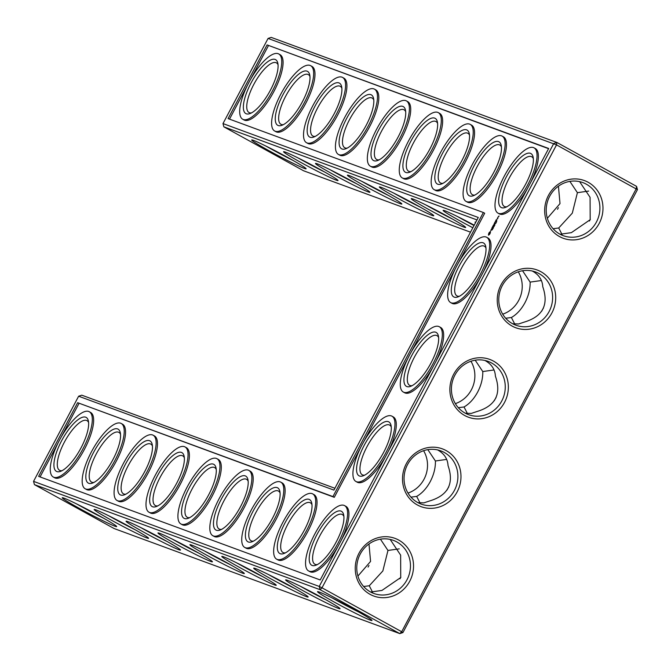 <?xml version="1.0" encoding="UTF-8"?>
<svg xmlns="http://www.w3.org/2000/svg" width="671" height="671" viewBox="0 0 671 671"><rect width="100%" height="100%" fill="white"/><g stroke="black" fill="none" stroke-linecap="round" stroke-linejoin="round"><path stroke-width="1.01" d="M402.927 632.568L399.782 633.609L320.101 589.692L34.422 484.621L114.104 528.538L399.782 633.609L401.686 631.747L402.927 632.568L637.45 189.633L636.578 186.379L556.896 142.462L271.218 37.391L268.073 38.432L222.99 123.581L223.862 126.836L476.98 219.929M76.737 503.98A28.375 1.35 -152.1 0 0 103.376 518.087M223.862 126.836L303.544 170.761L470.505 232.166M637.45 189.633L556.527 144.886L322.005 587.821L401.686 631.747L636.209 188.811L636.578 186.379M446.878 490.224A28.375 9.428 118.9 0 1 448.731 486.936M557.5 209.31A28.375 9.428 118.9 0 1 558.415 207.683M494.233 400.78A28.375 9.428 118.9 0 1 496.095 397.492M541.598 311.336A28.375 9.428 118.9 0 1 543.451 308.039M589.415 221.044A28.375 9.428 118.9 0 1 590.329 219.417M368.983 565.468A28.375 9.428 -61.1 0 0 368.06 567.096M400.889 577.203A28.375 9.428 -61.1 0 0 399.975 578.83M88.597 422.512A28.375 9.428 -61.1 0 0 86.987 420.642A28.375 9.428 -61.1 0 0 86.551 420.44A28.375 9.428 -61.1 0 0 64.693 441.568A28.375 9.428 -61.1 0 0 59.593 470.329A28.375 9.428 -61.1 0 0 62.042 470.69M64.005 498.142A30.799 1.468 -152.1 0 0 62.294 497.706A30.799 1.468 -152.1 0 0 88.765 513.466A30.799 1.468 -152.1 0 0 116.679 526.5A30.799 1.468 -152.1 0 0 94.083 512.971A30.799 1.468 -152.1 0 0 64.005 498.142M120.503 434.254A28.375 9.428 -61.1 0 0 118.901 432.376A28.375 9.428 -61.1 0 0 118.465 432.174A28.375 9.428 -61.1 0 0 96.607 453.302A28.375 9.428 -61.1 0 0 91.508 482.072A28.375 9.428 -61.1 0 0 93.957 482.424M108.643 515.722A28.375 1.35 -152.1 0 0 135.282 529.822M34.422 484.621L33.55 481.367L78.633 396.217L81.778 395.177L334.904 488.27M413.009 199.044A30.799 1.468 -152.1 0 0 411.289 198.608A30.799 1.468 -152.1 0 0 437.76 214.368A30.799 1.468 -152.1 0 0 465.674 227.402A30.799 1.468 -152.1 0 0 443.078 213.873A30.799 1.468 -152.1 0 0 413.009 199.044M474.204 225.188A30.799 1.468 -152.1 0 0 444.915 210.778A30.799 1.468 -152.1 0 0 443.204 210.342A30.799 1.468 -152.1 0 0 472.837 227.763M475.798 222.176A30.799 1.468 -152.1 0 0 475.118 222.084A30.799 1.468 -152.1 0 0 475.513 222.713M253.445 140.356A30.799 1.468 -152.1 0 0 251.734 139.929A30.799 1.468 -152.1 0 0 278.205 155.68A30.799 1.468 -152.1 0 0 306.119 168.723A30.799 1.468 -152.1 0 0 283.523 155.194A30.799 1.468 -152.1 0 0 253.445 140.356M285.36 152.099A30.799 1.468 -152.1 0 0 283.64 151.663A30.799 1.468 -152.1 0 0 310.111 167.423A30.799 1.468 -152.1 0 0 338.025 180.457A30.799 1.468 -152.1 0 0 315.429 166.928A30.799 1.468 -152.1 0 0 285.36 152.099M317.274 163.833A30.799 1.468 -152.1 0 0 315.555 163.397A30.799 1.468 -152.1 0 0 342.025 179.157A30.799 1.468 -152.1 0 0 369.939 192.191A30.799 1.468 -152.1 0 0 347.343 178.662A30.799 1.468 -152.1 0 0 317.274 163.833M349.18 175.567A30.799 1.468 -152.1 0 0 347.469 175.131A30.799 1.468 -152.1 0 0 373.94 190.891A30.799 1.468 -152.1 0 0 401.854 203.925A30.799 1.468 -152.1 0 0 379.258 190.396A30.799 1.468 -152.1 0 0 349.18 175.567M381.094 187.31A30.799 1.468 -152.1 0 0 379.383 186.874A30.799 1.468 -152.1 0 0 405.854 202.634A30.799 1.468 -152.1 0 0 433.76 215.668A30.799 1.468 -152.1 0 0 411.172 202.139A30.799 1.468 -152.1 0 0 381.094 187.31M359.01 553.223A30.723 28.937 110.2 0 0 384.642 597.685A30.723 28.937 110.2 0 0 409.511 550.715A30.723 28.937 110.2 0 0 359.01 553.223M406.299 463.736A30.799 29.021 -69.8 0 1 456.934 461.229A30.799 29.021 -69.8 0 1 431.998 508.324A30.799 29.021 -69.8 0 1 406.299 463.736M453.663 374.292A30.799 29.021 -69.8 0 1 504.298 371.776A30.799 29.021 -69.8 0 1 479.362 418.88A30.799 29.021 -69.8 0 1 453.663 374.292M501.019 284.848A30.799 29.021 -69.8 0 1 551.654 282.332A30.799 29.021 -69.8 0 1 526.718 329.427A30.799 29.021 -69.8 0 1 501.019 284.848M548.442 195.437A30.723 28.937 -69.8 0 1 598.951 192.929A30.723 28.937 -69.8 0 1 574.074 239.908A30.723 28.937 -69.8 0 1 548.442 195.437M223.569 556.829A30.799 1.468 -152.1 0 0 221.858 556.393A30.799 1.468 -152.1 0 0 248.329 572.153A30.799 1.468 -152.1 0 0 276.242 585.187A30.799 1.468 -152.1 0 0 253.646 571.658A30.799 1.468 -152.1 0 0 223.569 556.829M255.483 568.563A30.799 1.468 -152.1 0 0 253.764 568.127A30.799 1.468 -152.1 0 0 280.235 583.887A30.799 1.468 -152.1 0 0 308.148 596.922A30.799 1.468 -152.1 0 0 285.552 583.393A30.799 1.468 -152.1 0 0 255.483 568.563M287.398 580.298A30.799 1.468 -152.1 0 0 285.678 579.87A30.799 1.468 -152.1 0 0 312.149 595.622A30.799 1.468 -152.1 0 0 340.063 608.664A30.799 1.468 -152.1 0 0 317.467 595.135A30.799 1.468 -152.1 0 0 287.398 580.298M319.304 592.04A30.799 1.468 -152.1 0 0 317.593 591.604A30.799 1.468 -152.1 0 0 344.064 607.364A30.799 1.468 -152.1 0 0 371.977 620.398A30.799 1.468 -152.1 0 0 349.381 606.869A30.799 1.468 -152.1 0 0 319.304 592.04M95.919 509.876A30.799 1.468 -152.1 0 0 94.208 509.448A30.799 1.468 -152.1 0 0 120.679 525.2A30.799 1.468 -152.1 0 0 148.593 538.243A30.799 1.468 -152.1 0 0 125.997 524.714A30.799 1.468 -152.1 0 0 95.919 509.876M127.834 521.619A30.799 1.468 -152.1 0 0 126.123 521.182A30.799 1.468 -152.1 0 0 152.594 536.943A30.799 1.468 -152.1 0 0 180.499 549.977A30.799 1.468 -152.1 0 0 157.911 536.448A30.799 1.468 -152.1 0 0 127.834 521.619M159.748 533.353A30.799 1.468 -152.1 0 0 158.029 532.917A30.799 1.468 -152.1 0 0 184.5 548.677A30.799 1.468 -152.1 0 0 212.413 561.711A30.799 1.468 -152.1 0 0 189.818 548.182A30.799 1.468 -152.1 0 0 159.748 533.353M191.654 545.087A30.799 1.468 -152.1 0 0 189.943 544.659A30.799 1.468 -152.1 0 0 216.414 560.411A30.799 1.468 -152.1 0 0 244.328 573.453A30.799 1.468 -152.1 0 0 221.732 559.924A30.799 1.468 -152.1 0 0 191.654 545.087M446.685 459.4L435.42 460.994C435.571 467.771 433.86 474.615 430.287 481.526C426.588 488.354 422.051 493.311 416.666 496.414L420.038 502.965M417.974 502.663L423.904 502.864L429.306 501.061C448.043 495.508 454.301 483.699 448.052 465.64C447.658 458.779 444.16 453.537 437.567 449.914M558.431 186.186L560.008 203.607L547.351 218.293M494.041 369.956L482.776 371.549C482.935 378.327 481.224 385.162 477.651 392.082C473.944 398.91 469.406 403.867 464.022 406.97L467.393 413.512M465.338 413.219L471.26 413.42L476.662 411.617C495.408 406.064 501.656 394.254 495.416 376.196C495.013 369.335 491.516 364.093 484.923 360.461M541.405 280.512L530.14 282.105C530.291 288.874 528.58 295.718 525.007 302.629C521.308 309.457 516.762 314.422 511.386 317.517L514.758 324.068M512.694 323.774L518.624 323.976L524.017 322.172C542.764 316.611 549.012 304.81 542.772 286.752C542.369 279.891 538.88 274.649 532.288 271.017M588.685 191.067L577.404 192.678L572.304 213.152L558.708 227.989L562.063 234.54M579.618 181.648L590.077 197.333L590.178 219.702L571.382 232.652L560.084 234.246M357.911 576.079L370.568 561.409L368.991 543.971M370.644 592.032L381.942 590.438L400.73 577.521L400.637 555.118L390.178 539.434M363.64 586.488L369.268 585.775L372.631 592.325M369.268 585.775L382.856 570.946L387.964 550.455L380.432 539.174M399.253 548.853L387.964 550.455M85.678 417.186A30.799 10.233 -61.1 0 0 59.484 445.041A30.799 10.233 -61.1 0 0 60.524 471.361A30.799 10.233 -61.1 0 0 80.243 449.318A30.799 10.233 -61.1 0 0 88.354 420.868A30.799 10.233 -61.1 0 0 85.678 417.186M117.593 428.92A30.799 10.233 -61.1 0 0 91.39 456.775A30.799 10.233 -61.1 0 0 92.43 483.103A30.799 10.233 -61.1 0 0 112.158 461.052A30.799 10.233 -61.1 0 0 120.268 432.602A30.799 10.233 -61.1 0 0 117.593 428.92M78.633 396.217L333.932 490.107L478.28 217.479L222.99 123.581M423.586 450.702A28.375 26.723 -69.8 0 1 407.993 493.084M470.941 361.258A28.375 26.723 -69.8 0 1 455.357 403.64M518.297 271.814A28.375 26.723 -69.8 0 1 502.713 314.187M425.733 204.881A28.375 1.35 -152.1 0 0 452.371 218.989M457.647 216.616A28.375 1.35 -152.1 0 0 474.028 225.515M266.169 146.203A28.375 1.35 -152.1 0 0 292.808 160.302M298.083 157.937A28.375 1.35 -152.1 0 0 324.722 172.036M329.998 169.671A28.375 1.35 -152.1 0 0 356.637 183.779M361.904 181.405A28.375 1.35 -152.1 0 0 388.543 195.513M393.818 193.147A28.375 1.35 -152.1 0 0 420.457 207.247M33.55 481.367L319.228 586.437L320.101 589.692L322.005 587.821L319.228 586.437L553.751 143.493L556.896 142.462L556.527 144.886L268.073 38.432M360.252 554.045A28.291 26.647 110.2 0 0 373.856 593.474A28.291 26.647 110.2 0 0 408.631 576.121A28.291 26.647 110.2 0 0 393.382 540.373A28.291 26.647 110.2 0 0 360.252 554.045M407.54 464.558A28.375 26.723 -69.8 0 1 440.772 450.853A28.375 26.723 -69.8 0 1 456.062 486.701A28.375 26.723 -69.8 0 1 421.187 504.106A28.375 26.723 -69.8 0 1 407.54 464.558M454.904 375.114A28.375 26.723 -69.8 0 1 488.136 361.409A28.375 26.723 -69.8 0 1 503.426 397.257A28.375 26.723 -69.8 0 1 468.543 414.661A28.375 26.723 -69.8 0 1 454.904 375.114M502.26 285.67A28.375 26.723 -69.8 0 1 535.492 271.956A28.375 26.723 -69.8 0 1 550.782 307.813A28.375 26.723 -69.8 0 1 515.907 325.217A28.375 26.723 -69.8 0 1 502.26 285.67M549.692 196.259A28.291 26.647 -69.8 0 1 582.822 182.587A28.291 26.647 -69.8 0 1 598.071 218.343A28.291 26.647 -69.8 0 1 563.296 235.689A28.291 26.647 -69.8 0 1 549.692 196.259M236.293 562.667A28.375 1.35 -152.1 0 0 262.931 576.775M268.207 574.401A28.375 1.35 -152.1 0 0 294.846 588.509M300.122 586.144A28.375 1.35 -152.1 0 0 326.76 600.243M332.028 597.878A28.375 1.35 -152.1 0 0 358.666 611.977M140.558 527.456A28.375 1.35 -152.1 0 0 167.196 541.564M172.472 539.19A28.375 1.35 -152.1 0 0 199.111 553.298M204.387 550.933A28.375 1.35 -152.1 0 0 231.017 565.032M427.821 449.645L435.42 460.994M410.971 497.127L416.666 496.414M458.327 407.683L464.022 406.97M569.872 181.388L577.404 192.678M558.708 227.989L553.072 228.71M475.185 360.193L482.776 371.549M505.682 318.239L511.386 317.517M522.541 270.749L530.14 282.105M88.715 411.457A37.291 12.388 -61.1 0 0 59.987 439.228A37.291 12.388 -61.1 0 0 53.286 477.031A37.291 12.388 -61.1 0 0 82.13 450.358A37.291 12.388 -61.1 0 0 89.285 411.726A37.291 12.388 -61.1 0 0 88.715 411.457M152.418 445.989A28.375 9.428 -61.1 0 0 150.816 444.11A28.375 9.428 -61.1 0 0 150.379 443.917A28.375 9.428 -61.1 0 0 128.522 465.037A28.375 9.428 -61.1 0 0 123.422 493.806A28.375 9.428 -61.1 0 0 125.863 494.158M120.621 423.2A37.291 12.388 -61.1 0 0 91.893 450.962A37.291 12.388 -61.1 0 0 85.192 488.773A37.291 12.388 -61.1 0 0 114.045 462.093A37.291 12.388 -61.1 0 0 121.199 423.46A37.291 12.388 -61.1 0 0 120.621 423.2M320.218 579.962L38.624 476.393L77.651 402.692L332.942 496.582L483.355 212.506L228.065 118.608L267.083 44.907L548.677 148.467L320.218 579.962M364.697 475.135A28.375 9.428 118.9 0 1 362.256 474.783A28.375 9.428 118.9 0 1 367.012 446.643A28.375 9.428 118.9 0 1 389.641 425.087A28.375 9.428 118.9 0 1 391.252 426.966M412.061 385.691A28.375 9.428 118.9 0 1 409.612 385.33A28.375 9.428 118.9 0 1 414.376 357.198A28.375 9.428 118.9 0 1 437.006 335.643A28.375 9.428 118.9 0 1 438.608 337.521M343.896 516.41A28.375 9.428 -61.1 0 0 342.285 514.531A28.375 9.428 -61.1 0 0 341.849 514.33A28.375 9.428 -61.1 0 0 319.992 535.458A28.375 9.428 -61.1 0 0 314.892 564.227A28.375 9.428 -61.1 0 0 317.341 564.579M411.038 171.583A28.375 9.428 118.9 0 1 408.597 171.231A28.375 9.428 118.9 0 1 413.353 143.099A28.375 9.428 118.9 0 1 435.982 121.535A28.375 9.428 118.9 0 1 437.593 123.414M442.952 183.326A28.375 9.428 118.9 0 1 440.503 182.965A28.375 9.428 118.9 0 1 445.267 154.833A28.375 9.428 118.9 0 1 467.897 133.277A28.375 9.428 118.9 0 1 469.507 135.148M474.867 195.06A28.375 9.428 118.9 0 1 472.418 194.707A28.375 9.428 118.9 0 1 477.182 166.567A28.375 9.428 118.9 0 1 499.811 145.011A28.375 9.428 118.9 0 1 501.413 146.89M506.773 206.794A28.375 9.428 118.9 0 1 504.332 206.442A28.375 9.428 118.9 0 1 509.088 178.31A28.375 9.428 118.9 0 1 531.726 156.746A28.375 9.428 118.9 0 1 533.328 158.624M459.417 296.246A28.375 9.428 118.9 0 1 456.968 295.886A28.375 9.428 118.9 0 1 461.732 267.754A28.375 9.428 118.9 0 1 484.361 246.19A28.375 9.428 118.9 0 1 485.972 248.069M283.388 124.638A28.375 9.428 118.9 0 1 280.948 124.286A28.375 9.428 118.9 0 1 285.703 96.154A28.375 9.428 118.9 0 1 308.333 74.59A28.375 9.428 118.9 0 1 309.943 76.469M315.303 136.372A28.375 9.428 118.9 0 1 312.854 136.02A28.375 9.428 118.9 0 1 317.618 107.888A28.375 9.428 118.9 0 1 340.247 86.324A28.375 9.428 118.9 0 1 341.858 88.203M347.217 148.115A28.375 9.428 118.9 0 1 344.768 147.754A28.375 9.428 118.9 0 1 349.532 119.623A28.375 9.428 118.9 0 1 372.162 98.067A28.375 9.428 118.9 0 1 373.772 99.945M251.482 112.904A28.375 9.428 118.9 0 1 249.033 112.543A28.375 9.428 118.9 0 1 253.797 84.412A28.375 9.428 118.9 0 1 276.427 62.856A28.375 9.428 118.9 0 1 278.029 64.735M379.132 159.849A28.375 9.428 118.9 0 1 376.683 159.497A28.375 9.428 118.9 0 1 381.438 131.357A28.375 9.428 118.9 0 1 404.076 109.801A28.375 9.428 118.9 0 1 405.678 111.68M311.981 504.676A28.375 9.428 -61.1 0 0 310.371 502.797A28.375 9.428 -61.1 0 0 309.935 502.596A28.375 9.428 -61.1 0 0 288.077 523.724A28.375 9.428 -61.1 0 0 282.977 552.485A28.375 9.428 -61.1 0 0 285.427 552.845M280.067 492.933A28.375 9.428 -61.1 0 0 278.457 491.055A28.375 9.428 -61.1 0 0 278.029 490.862A28.375 9.428 -61.1 0 0 256.171 511.99A28.375 9.428 -61.1 0 0 251.071 540.751A28.375 9.428 -61.1 0 0 253.512 541.111M248.153 481.199A28.375 9.428 -61.1 0 0 246.551 479.32A28.375 9.428 -61.1 0 0 246.114 479.119A28.375 9.428 -61.1 0 0 224.257 500.247A28.375 9.428 -61.1 0 0 219.157 529.016A28.375 9.428 -61.1 0 0 221.606 529.369M184.332 457.723A28.375 9.428 -61.1 0 0 182.722 455.852A28.375 9.428 -61.1 0 0 182.286 455.651A28.375 9.428 -61.1 0 0 160.428 476.779A28.375 9.428 -61.1 0 0 155.337 505.54A28.375 9.428 -61.1 0 0 157.777 505.9M216.247 469.465A28.375 9.428 -61.1 0 0 214.636 467.586A28.375 9.428 -61.1 0 0 214.2 467.385A28.375 9.428 -61.1 0 0 192.342 488.513A28.375 9.428 -61.1 0 0 187.243 517.274A28.375 9.428 -61.1 0 0 189.692 517.635M89.285 411.726L90.619 412.464A37.291 12.388 118.9 0 1 83.472 451.097A37.291 12.388 118.9 0 1 54.619 477.769L53.286 477.031M149.507 440.662A30.799 10.233 -61.1 0 0 123.305 468.517A30.799 10.233 -61.1 0 0 124.345 494.837A30.799 10.233 -61.1 0 0 144.072 472.787A30.799 10.233 -61.1 0 0 152.183 444.345A30.799 10.233 -61.1 0 0 149.507 440.662M121.199 423.46L122.533 424.198A37.291 12.388 118.9 0 1 115.378 462.831A37.291 12.388 118.9 0 1 86.534 489.511L85.192 488.773M267.083 44.907L548.568 148.677M229.507 119.144L247.515 85.133M250.526 79.446L268.425 45.645M483.355 212.506L484.697 213.244L458.461 262.789M332.942 496.582L334.284 497.32L360.738 447.364M363.749 441.677L408.094 357.92M411.105 352.233L455.45 268.475M77.651 402.692L334.284 497.32M40.075 476.93L58.075 442.919M61.086 437.232L78.985 403.43M364.236 445.259A30.799 10.233 118.9 0 1 391.008 425.313A30.799 10.233 118.9 0 1 382.898 453.764A30.799 10.233 118.9 0 1 363.179 475.814A30.799 10.233 118.9 0 1 364.236 445.259M411.6 355.815A30.799 10.233 118.9 0 1 438.373 335.869A30.799 10.233 118.9 0 1 430.262 364.319A30.799 10.233 118.9 0 1 410.535 386.37A30.799 10.233 118.9 0 1 411.6 355.815M340.977 511.076A30.799 10.233 -61.1 0 0 314.774 538.93A30.799 10.233 -61.1 0 0 315.815 565.259A30.799 10.233 -61.1 0 0 335.542 543.208A30.799 10.233 -61.1 0 0 343.653 514.766A30.799 10.233 -61.1 0 0 340.977 511.076M410.577 141.707A30.799 10.233 118.9 0 1 437.349 121.77A30.799 10.233 118.9 0 1 429.239 150.212A30.799 10.233 118.9 0 1 409.52 172.262A30.799 10.233 118.9 0 1 410.577 141.707M442.491 153.449A30.799 10.233 118.9 0 1 469.264 133.504A30.799 10.233 118.9 0 1 461.153 161.954A30.799 10.233 118.9 0 1 441.434 184.005A30.799 10.233 118.9 0 1 442.491 153.449M474.405 165.183A30.799 10.233 118.9 0 1 501.178 145.238A30.799 10.233 118.9 0 1 493.068 173.688A30.799 10.233 118.9 0 1 473.34 195.739A30.799 10.233 118.9 0 1 474.405 165.183M506.32 176.918A30.799 10.233 118.9 0 1 533.093 156.98A30.799 10.233 118.9 0 1 524.982 185.422A30.799 10.233 118.9 0 1 505.255 207.473A30.799 10.233 118.9 0 1 506.32 176.918M458.956 266.362A30.799 10.233 118.9 0 1 485.729 246.425A30.799 10.233 118.9 0 1 477.618 274.875A30.799 10.233 118.9 0 1 457.899 296.918A30.799 10.233 118.9 0 1 458.956 266.362M282.927 94.762A30.799 10.233 118.9 0 1 309.708 74.825A30.799 10.233 118.9 0 1 301.589 103.267A30.799 10.233 118.9 0 1 281.87 125.318A30.799 10.233 118.9 0 1 282.927 94.762M314.842 106.496A30.799 10.233 118.9 0 1 341.614 86.559A30.799 10.233 118.9 0 1 333.504 115.009A30.799 10.233 118.9 0 1 313.785 137.052A30.799 10.233 118.9 0 1 314.842 106.496M346.756 118.239A30.799 10.233 118.9 0 1 373.529 98.293A30.799 10.233 118.9 0 1 365.418 126.744A30.799 10.233 118.9 0 1 345.699 148.794A30.799 10.233 118.9 0 1 346.756 118.239M251.021 83.028A30.799 10.233 118.9 0 1 277.794 63.082A30.799 10.233 118.9 0 1 269.683 91.533A30.799 10.233 118.9 0 1 249.956 113.584A30.799 10.233 118.9 0 1 251.021 83.028M378.67 129.973A30.799 10.233 118.9 0 1 405.443 110.027A30.799 10.233 118.9 0 1 397.333 138.478A30.799 10.233 118.9 0 1 377.605 160.528A30.799 10.233 118.9 0 1 378.67 129.973M309.063 499.341A30.799 10.233 -61.1 0 0 282.868 527.196A30.799 10.233 -61.1 0 0 283.908 553.525A30.799 10.233 -61.1 0 0 303.627 531.474A30.799 10.233 -61.1 0 0 311.738 503.024A30.799 10.233 -61.1 0 0 309.063 499.341M277.157 487.607A30.799 10.233 -61.1 0 0 250.954 515.462A30.799 10.233 -61.1 0 0 251.994 541.782A30.799 10.233 -61.1 0 0 271.713 519.74A30.799 10.233 -61.1 0 0 279.832 491.289A30.799 10.233 -61.1 0 0 277.157 487.607M245.242 475.873A30.799 10.233 -61.1 0 0 219.04 503.72A30.799 10.233 -61.1 0 0 220.08 530.048A30.799 10.233 -61.1 0 0 239.807 507.997A30.799 10.233 -61.1 0 0 247.918 479.555A30.799 10.233 -61.1 0 0 245.242 475.873M181.413 452.397A30.799 10.233 -61.1 0 0 155.219 480.251A30.799 10.233 -61.1 0 0 156.259 506.571A30.799 10.233 -61.1 0 0 175.978 484.529A30.799 10.233 -61.1 0 0 184.089 456.079A30.799 10.233 -61.1 0 0 181.413 452.397M213.328 464.131A30.799 10.233 -61.1 0 0 187.125 491.986A30.799 10.233 -61.1 0 0 188.174 518.314A30.799 10.233 -61.1 0 0 207.893 496.263A30.799 10.233 -61.1 0 0 216.003 467.813A30.799 10.233 -61.1 0 0 213.328 464.131M534.015 147.83A37.291 12.388 118.9 0 1 526.861 186.463A37.291 12.388 118.9 0 1 498.016 213.143A37.291 12.388 118.9 0 1 504.273 176.171A37.291 12.388 118.9 0 1 534.015 147.83L535.357 148.568A37.291 12.388 118.9 0 1 530.56 182.68M527.549 188.375A37.291 12.388 118.9 0 1 499.358 213.881L498.016 213.143M498.251 216.741L499.123 216.037L498.251 216.741M497.739 217.706L498.243 216.867L497.739 217.706M497.639 217.899L497.186 218.754L497.941 218.067M495.668 220.834L496.339 219.643L495.802 220.751L496.54 219.979L496.347 220.952L496.968 219.87L495.995 221.078M496.733 221.615L496.305 222.109L496.733 221.615M496.272 222.277L496.037 222.906L496.221 222.286M495.794 223.418L495.366 223.544L495.794 223.418M495.29 221.64L496.02 221.648L495.29 221.64M494.435 223.166L495.106 221.984L494.753 223.409M494.871 224.5L494.787 225.28L494.871 224.5M494.057 225.934L494.695 225.464L494.057 225.934M494.217 226.312L493.613 226.79L494.108 226.228M493.328 225.297L494.099 224.768L494.175 223.737L494.795 223.963L494.2 224.005L493.495 225.339L493.957 225.641L493.26 225.381L493.705 225.456M492.338 227.209L493.034 225.901L492.724 227.092L493.655 226.127L492.959 227.435L492.338 227.209M492.908 228.182L493.504 227.712L493.177 228.333M492.866 228.585L492.422 229.029L492.866 228.585M492.573 229.432L492.044 229.943L492.573 229.432M491.768 228.383L492.187 227.494L491.877 228.165L492.447 228.501L491.768 228.383M490.778 230.749L491.273 229.314L490.837 230.514L491.851 229.415L490.778 230.749M488.563 233.986L489.184 232.527L490.543 231.805L489.696 234.229L488.505 235.152L488.563 233.986L488.681 235.152M502.109 136.096L503.443 136.834A37.291 12.388 118.9 0 1 496.288 175.466A37.291 12.388 118.9 0 1 467.444 202.147L466.102 201.409A37.291 12.388 118.9 0 1 472.359 164.429A37.291 12.388 118.9 0 1 502.109 136.096A37.291 12.388 118.9 0 1 494.955 174.728A37.291 12.388 118.9 0 1 466.102 201.409M486.66 237.274A37.291 12.388 118.9 0 1 479.505 275.915A37.291 12.388 118.9 0 1 450.66 302.587A37.291 12.388 118.9 0 1 456.917 265.615A37.291 12.388 118.9 0 1 486.66 237.274L487.993 238.012A37.291 12.388 118.9 0 1 483.204 272.132M480.193 277.819A37.291 12.388 118.9 0 1 451.994 303.326L450.66 302.587M470.195 124.361L471.528 125.1A37.291 12.388 118.9 0 1 464.382 163.732A37.291 12.388 118.9 0 1 435.529 190.405L434.196 189.667A37.291 12.388 118.9 0 1 440.453 152.694A37.291 12.388 118.9 0 1 470.195 124.361A37.291 12.388 118.9 0 1 463.04 162.994A37.291 12.388 118.9 0 1 434.196 189.667M438.28 112.619L439.622 113.357A37.291 12.388 118.9 0 1 432.468 151.99A37.291 12.388 118.9 0 1 403.623 178.671L402.281 177.932A37.291 12.388 118.9 0 1 408.538 140.96A37.291 12.388 118.9 0 1 438.28 112.619A37.291 12.388 118.9 0 1 431.126 151.252A37.291 12.388 118.9 0 1 402.281 177.932M439.295 326.727A37.291 12.388 118.9 0 1 432.149 365.36A37.291 12.388 118.9 0 1 403.296 392.032A37.291 12.388 118.9 0 1 409.553 355.06A37.291 12.388 118.9 0 1 439.295 326.727L440.637 327.465A37.291 12.388 118.9 0 1 435.84 361.577M432.829 367.263A37.291 12.388 118.9 0 1 404.638 392.77L403.296 392.032M391.939 416.171A37.291 12.388 118.9 0 1 384.785 454.804A37.291 12.388 118.9 0 1 355.94 481.484A37.291 12.388 118.9 0 1 362.197 444.504A37.291 12.388 118.9 0 1 391.939 416.171L393.281 416.909A37.291 12.388 118.9 0 1 388.484 451.021M385.473 456.708A37.291 12.388 118.9 0 1 357.282 482.223L355.94 481.484M344.584 505.615A37.291 12.388 -61.1 0 0 344.005 505.355A37.291 12.388 -61.1 0 0 315.278 533.118A37.291 12.388 -61.1 0 0 308.576 570.929A37.291 12.388 -61.1 0 0 337.429 544.248A37.291 12.388 -61.1 0 0 344.584 505.615L345.917 506.353A37.291 12.388 118.9 0 1 341.128 540.465M338.117 546.16A37.291 12.388 118.9 0 1 309.918 571.667L308.576 570.929M312.669 493.881L314.011 494.619A37.291 12.388 118.9 0 1 306.857 533.252A37.291 12.388 118.9 0 1 278.004 559.924L276.67 559.186A37.291 12.388 -61.1 0 0 305.515 532.514A37.291 12.388 -61.1 0 0 312.669 493.881A37.291 12.388 -61.1 0 0 312.099 493.621A37.291 12.388 -61.1 0 0 283.372 521.384A37.291 12.388 -61.1 0 0 276.67 559.186M280.755 482.139L282.097 482.877A37.291 12.388 118.9 0 1 274.942 521.518A37.291 12.388 118.9 0 1 246.098 548.19L244.756 547.452A37.291 12.388 -61.1 0 0 273.6 520.78A37.291 12.388 -61.1 0 0 280.755 482.139A37.291 12.388 -61.1 0 0 280.184 481.879A37.291 12.388 -61.1 0 0 251.457 509.65A37.291 12.388 -61.1 0 0 244.756 547.452M248.84 470.405L250.182 471.143A37.291 12.388 118.9 0 1 243.028 509.775A37.291 12.388 118.9 0 1 214.183 536.456L212.841 535.718A37.291 12.388 -61.1 0 0 241.694 509.037A37.291 12.388 -61.1 0 0 248.84 470.405A37.291 12.388 -61.1 0 0 248.27 470.145A37.291 12.388 -61.1 0 0 219.543 497.907A37.291 12.388 -61.1 0 0 212.841 535.718M406.366 100.885L407.708 101.623A37.291 12.388 118.9 0 1 400.553 140.256A37.291 12.388 118.9 0 1 371.709 166.936L370.367 166.198A37.291 12.388 118.9 0 1 376.624 129.218A37.291 12.388 118.9 0 1 406.366 100.885A37.291 12.388 118.9 0 1 399.22 139.518A37.291 12.388 118.9 0 1 370.367 166.198M374.46 89.151L375.794 89.889A37.291 12.388 118.9 0 1 368.639 128.522A37.291 12.388 118.9 0 1 339.794 155.194L338.461 154.456A37.291 12.388 118.9 0 1 344.709 117.484A37.291 12.388 118.9 0 1 374.46 89.151A37.291 12.388 118.9 0 1 367.305 127.784A37.291 12.388 118.9 0 1 338.461 154.456M342.546 77.408L343.887 78.146A37.291 12.388 118.9 0 1 336.733 116.788A37.291 12.388 118.9 0 1 307.88 143.46L306.546 142.722A37.291 12.388 118.9 0 1 312.803 105.75A37.291 12.388 118.9 0 1 342.546 77.408A37.291 12.388 118.9 0 1 335.391 116.049A37.291 12.388 118.9 0 1 306.546 142.722M310.631 65.674L311.973 66.412A37.291 12.388 118.9 0 1 304.819 105.045A37.291 12.388 118.9 0 1 275.974 131.726L274.632 130.988A37.291 12.388 118.9 0 1 280.889 94.007A37.291 12.388 118.9 0 1 310.631 65.674A37.291 12.388 118.9 0 1 303.477 104.307A37.291 12.388 118.9 0 1 274.632 130.988M278.717 53.94L280.059 54.678A37.291 12.388 118.9 0 1 272.904 93.311A37.291 12.388 118.9 0 1 244.059 119.983L242.717 119.245A37.291 12.388 118.9 0 1 248.975 82.273A37.291 12.388 118.9 0 1 278.717 53.94A37.291 12.388 118.9 0 1 271.57 92.573A37.291 12.388 118.9 0 1 242.717 119.245M216.934 458.67L218.268 459.409A37.291 12.388 118.9 0 1 211.122 498.041A37.291 12.388 118.9 0 1 182.269 524.722L180.935 523.976A37.291 12.388 -61.1 0 0 209.78 497.303A37.291 12.388 -61.1 0 0 216.934 458.67A37.291 12.388 -61.1 0 0 216.364 458.41A37.291 12.388 -61.1 0 0 187.637 486.173A37.291 12.388 -61.1 0 0 180.935 523.976M185.02 446.928L186.362 447.666A37.291 12.388 118.9 0 1 179.207 486.307A37.291 12.388 118.9 0 1 150.363 512.98L149.021 512.241A37.291 12.388 -61.1 0 0 177.865 485.569A37.291 12.388 -61.1 0 0 185.02 446.928A37.291 12.388 -61.1 0 0 184.45 446.668A37.291 12.388 -61.1 0 0 155.722 474.439A37.291 12.388 -61.1 0 0 149.021 512.241M153.105 435.194L154.447 435.932A37.291 12.388 118.9 0 1 147.293 474.565A37.291 12.388 118.9 0 1 118.448 501.245L117.106 500.507A37.291 12.388 -61.1 0 0 145.951 473.827A37.291 12.388 -61.1 0 0 153.105 435.194A37.291 12.388 -61.1 0 0 152.535 434.934A37.291 12.388 -61.1 0 0 123.808 462.696A37.291 12.388 -61.1 0 0 117.106 500.507M493.89 226.286L493.839 226.731M493.965 225.573L493.495 225.339M492.455 228.434L491.877 228.165M489.855 231.973L489.947 232.426M490.098 231.638L490.191 232.158M489.905 232.501L488.891 234.145L489.905 232.501L490.3 233.139M498.402 216.54L498.746 216.154L498.578 216.632M497.337 218.553L497.798 218.218L497.63 218.712"/></g></svg>

